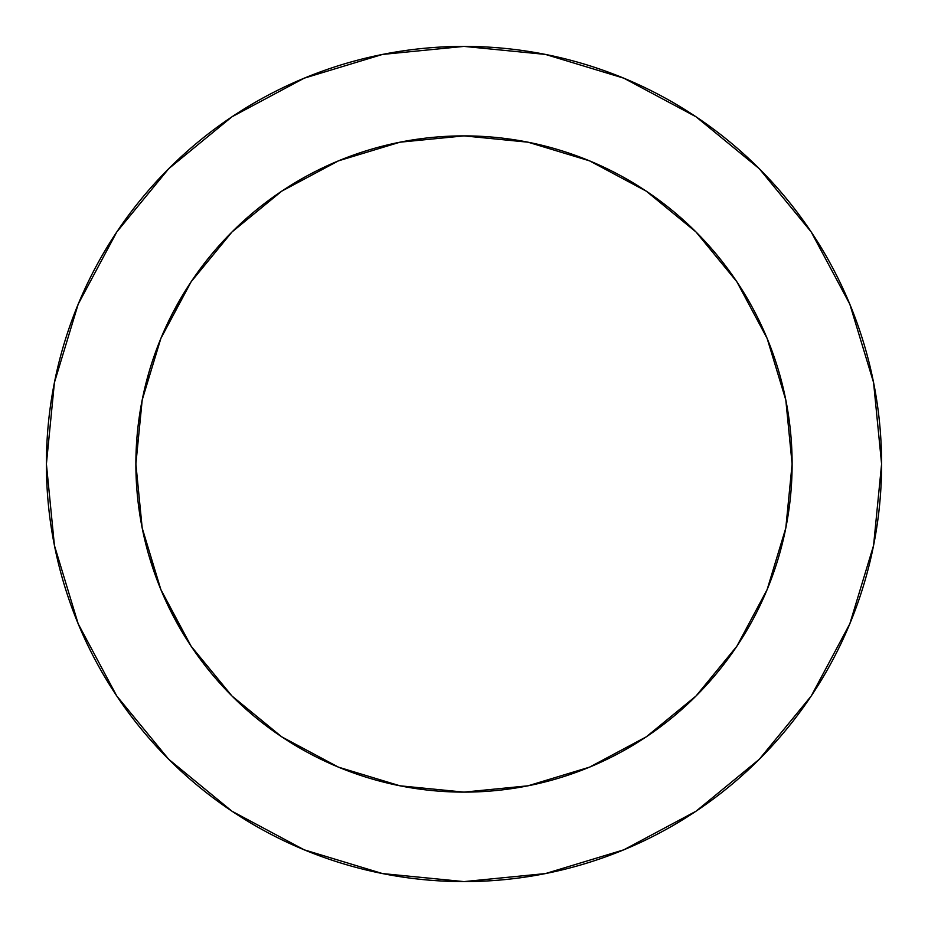 <?xml version="1.0" encoding="UTF-8"?>
<svg xmlns="http://www.w3.org/2000/svg" width="928" height="928" viewBox="0 0 928 928"><rect width="100%" height="100%" fill="white"/><g stroke="black" fill="none" stroke-linecap="round" stroke-linejoin="round"><path stroke-width="1.39" d="M46.4 464A417.6 417.6 0 0 1 464 46.4A417.6 417.6 0 0 1 881.6 464L873.573 382.533L849.816 304.187L811.223 231.988L759.29 168.71L696.012 116.777L623.813 78.184L545.467 54.427L464 46.4L382.533 54.427L304.187 78.184L231.988 116.777L168.71 168.71L116.777 231.988L78.184 304.187L54.427 382.533L46.4 464L54.427 545.467L78.184 623.813L116.777 696.012L168.71 759.29L231.988 811.223L304.187 849.816L382.533 873.573L464 881.6L545.467 873.573L623.813 849.816L696.012 811.223L759.29 759.29L811.223 696.012L849.816 623.813L873.573 545.467L881.6 464A417.6 417.6 0 0 1 464 881.6A417.6 417.6 0 0 1 46.4 464M792.118 464A328.118 328.118 0 0 1 464 792.118A328.118 328.118 0 0 1 135.882 464A328.118 328.118 0 0 1 464 135.882A328.118 328.118 0 0 1 792.118 464L785.807 528.009L767.143 589.558L736.82 646.294L696.012 696.012L646.294 736.82L589.558 767.143L528.009 785.807L464 792.118L399.991 785.807L338.442 767.143L281.706 736.82L231.988 696.012L191.18 646.294L160.857 589.558L142.193 528.009L135.882 464L142.193 399.991L160.857 338.442L191.18 281.706L231.988 231.988L281.706 191.18L338.442 160.857L399.991 142.193L464 135.882L528.009 142.193L589.558 160.857L646.294 191.18L696.012 231.988L736.82 281.706L767.143 338.442L785.807 399.991L792.118 464A328.118 328.118 0 0 1 696.058 695.965L736.82 646.294L767.143 589.558M135.882 464.464L135.882 464.603A328.118 328.118 0 0 0 142.158 527.858M142.216 528.16A328.118 328.118 0 0 0 148.468 554.016L155.579 575.952M149.222 556.58L148.735 554.932A328.118 328.118 0 0 0 148.793 555.106A328.118 328.118 0 0 0 148.816 555.211L150.429 560.605M165.973 601.24L167.156 603.792A328.118 328.118 0 0 0 231.942 695.965M338.442 767.143L281.706 736.82L232.035 696.058A328.118 328.118 0 0 0 399.84 785.784M400.142 785.842A328.118 328.118 0 0 0 527.858 785.842M528.16 785.784A328.118 328.118 0 0 0 695.965 696.058M160.66 589.083L164.801 598.688M165.3 599.79L166.843 603.13M154.837 573.887L156.322 577.982M152.389 566.753L153.085 568.841M150.046 559.329L152.412 566.822M159.813 587.006L159.535 586.322M151.183 563.029L150.997 562.414M166.68 602.794L191.18 646.294L231.988 696.012M163.374 595.463L163.722 596.252M156.403 578.19L159.825 587.018M154.036 571.613L154.442 572.773M163.2 595.057L159.86 587.111M165.845 600.973L164.616 598.27M167.017 603.502L164.859 598.792M164.824 598.722L164.546 598.108M163.096 594.836L161.634 591.426M158.955 584.849L161.02 589.953M136.068 453.073L135.906 460.358A328.118 328.118 0 0 0 135.882 464L135.929 458.803M137.738 429.235L137.68 429.78A328.118 328.118 0 0 0 137.646 430.082L137.646 430.082A328.118 328.118 0 0 1 137.68 429.757L137.738 429.223A328.118 328.118 0 0 1 138.655 421.509A328.118 328.118 0 0 0 137.646 430.082A328.118 328.118 0 0 1 137.68 429.757L137.785 428.794A328.118 328.118 0 0 1 138.655 421.509A328.118 328.118 0 0 1 139.316 416.649L139.316 416.649A328.118 328.118 0 0 1 139.502 415.431A328.118 328.118 0 0 0 139.316 416.649A328.118 328.118 0 0 1 139.502 415.431L139.502 415.431A328.118 328.118 0 0 0 139.316 416.649A328.118 328.118 0 0 1 139.502 415.431M137.402 432.448L137.286 433.77A328.118 328.118 0 0 0 137.251 434.06A328.118 328.118 0 0 0 137.1 435.8L137.1 435.8A328.118 328.118 0 0 1 137.251 434.06L136.799 439.512M231.942 232.035L191.18 281.706L172.794 312.806A328.118 328.118 0 0 1 174.023 310.474A328.118 328.118 0 0 0 172.794 312.806L170.729 316.866A328.118 328.118 0 0 0 170.01 318.316A328.118 328.118 0 0 1 170.729 316.866L166.495 325.612A328.118 328.118 0 0 0 166.077 326.505L167.504 323.478A328.118 328.118 0 0 0 166.495 325.612L165.636 327.48A328.118 328.118 0 0 0 163.78 331.609A328.118 328.118 0 0 1 165.636 327.48L162.029 335.646A328.118 328.118 0 0 0 161.75 336.319A328.118 328.118 0 0 0 161.24 337.537A328.118 328.118 0 0 1 162.272 335.089L161.611 336.632M160.88 338.395L161.75 336.319A328.118 328.118 0 0 1 162.029 335.646L159.291 342.293A328.118 328.118 0 0 0 158.665 343.882A328.118 328.118 0 0 1 159.291 342.293A328.118 328.118 0 0 0 158.665 343.882L159.175 342.583M155.637 351.886L157.377 347.188A328.118 328.118 0 0 1 158.41 344.543L155.046 353.533A328.118 328.118 0 0 0 148.898 372.534L144.002 391.477M142.065 400.652A328.118 328.118 0 0 0 141.601 403.042L144.768 388.182M137.715 429.397L137.762 428.933A328.118 328.118 0 0 0 137.715 429.397L137.738 429.154A328.118 328.118 0 0 1 137.785 428.794A328.118 328.118 0 0 1 138.655 421.509A328.118 328.118 0 0 0 137.738 429.188M137.68 429.757A328.118 328.118 0 0 0 137.646 430.082A328.118 328.118 0 0 1 137.68 429.757A328.118 328.118 0 0 0 137.646 430.082L137.785 428.794A328.118 328.118 0 0 1 138.655 421.509A328.118 328.118 0 0 0 137.646 430.082A328.118 328.118 0 0 1 137.68 429.757L137.785 428.794A328.118 328.118 0 0 1 138.655 421.509M136.938 437.703L135.906 460.52M137.216 434.49L137.356 433.016L137.216 434.49A328.118 328.118 0 0 1 137.286 433.77A328.118 328.118 0 0 0 137.263 434.026A328.118 328.118 0 0 1 137.286 433.77A328.118 328.118 0 0 0 137.216 434.49L137.553 431.021M136.532 443.364A328.118 328.118 0 0 0 136.416 445.405A328.118 328.118 0 0 1 136.532 443.364M164.755 329.405L165.683 327.387A328.118 328.118 0 0 0 163.862 331.435A328.118 328.118 0 0 1 165.683 327.387A328.118 328.118 0 0 1 166.042 326.586A328.118 328.118 0 0 0 165.683 327.387L164.906 329.092M143.678 392.915L143.399 394.168M145.267 386.118L143.446 393.982M148.213 374.924L146.322 381.895M161.368 337.224L161.75 336.319A328.118 328.118 0 0 0 160.625 339.01A328.118 328.118 0 0 1 161.75 336.319L161.843 336.087A328.118 328.118 0 0 1 162.272 335.089L163.073 333.233M155.602 351.979A328.118 328.118 0 0 0 148.898 372.534A328.118 328.118 0 0 1 155.602 351.979M169.314 319.708L170.23 317.852A328.118 328.118 0 0 0 170.01 318.316L170.23 317.852M166.541 325.519L167.597 323.257M160.266 339.892L163.189 332.955M162.736 334.01L163.862 331.435A328.118 328.118 0 0 1 165.683 327.387A328.118 328.118 0 0 1 166.077 326.505L165.683 327.387A328.118 328.118 0 0 1 166.077 326.505A328.118 328.118 0 0 1 166.495 325.612L166.077 326.528M162.029 335.646A328.118 328.118 0 0 0 161.75 336.319L161.843 336.087M156.855 348.568L158.665 343.882A328.118 328.118 0 0 1 159.291 342.293L161.24 337.525M811.223 231.988L759.29 168.71L696.116 116.858M231.988 116.777L168.71 168.71L116.858 231.884M116.777 696.012L168.71 759.29L231.884 811.142M696.012 811.223L759.29 759.29L811.142 696.116M231.988 231.988L281.706 191.18L338.442 160.857M589.558 160.857L646.294 191.18L695.965 231.942M696.012 231.988L736.82 281.706L767.143 338.442M696.012 696.012L646.294 736.82L589.558 767.143M156.762 579.176L157.029 579.896L156.762 579.176M157.366 580.766L159.952 587.343L157.366 580.766M150.707 561.51L150.092 559.491M153.039 568.69L151.902 565.222M155.544 575.87L152.992 568.562M164.059 597.006L165.95 601.193M166.054 601.425L167.156 603.792M154.721 573.585L155.208 574.942M150.522 560.883L152.273 566.416M153.085 568.829L151.6 564.305M150.661 561.347L150.023 559.282M150.8 561.811L151.044 562.588M157.934 582.25L158.398 583.445M150.87 562.008L151.763 564.816M135.929 459.116L135.964 457.005M136.01 455.045L136.138 451.286M136.3 447.412L136.984 437.204M136.335 446.797L135.882 464.603M137.274 433.828L137.344 433.04L137.274 433.828M136.312 447.354L136.068 453.166M136.114 451.948L136.312 447.319M136.254 448.572L136.59 442.61M136.219 449.198L136.416 445.44M137.008 436.937L136.648 441.774M156.658 578.898L156.043 577.216M161.228 590.44L164.453 597.91M137.228 434.292L137.564 430.801L137.228 434.292M174.023 310.474L167.666 323.118M167.133 324.243L166.495 325.612A328.118 328.118 0 0 1 167.504 323.478M165.103 328.651L164.755 329.428M160.637 338.987L159.291 342.293A328.118 328.118 0 0 0 158.665 343.882M141.358 404.341L141.601 403.042M165.683 327.387L165.312 328.187L165.683 327.387A328.118 328.118 0 0 0 163.862 331.435M157.122 347.884L155.046 353.533M164.882 329.15L165.3 328.21M169.998 318.339L170.01 318.316A328.118 328.118 0 0 1 170.729 316.866M165.636 327.48A328.118 328.118 0 0 0 163.78 331.609M145.394 385.619L146.647 380.666M146.659 380.596L148.898 372.534M157.377 347.188A328.118 328.118 0 0 1 158.41 344.543M161.24 337.537A328.118 328.118 0 0 1 162.272 335.089M137.286 433.747L137.193 434.768M137.263 434.026L137.332 433.272L137.263 434.026"/></g></svg>
